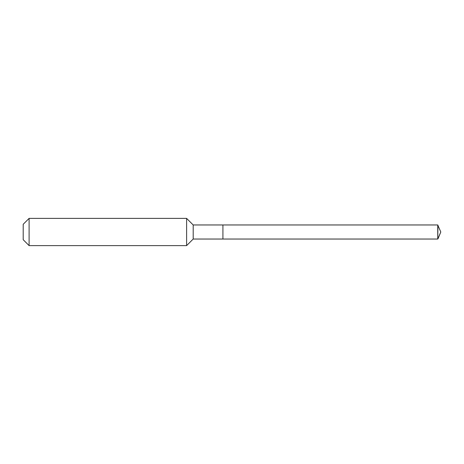 <?xml version="1.0" encoding="UTF-8"?>
<svg xmlns="http://www.w3.org/2000/svg" width="464" height="464" viewBox="0 0 464 464"><rect width="100%" height="100%" fill="white"/><g stroke="black" fill="none" stroke-linecap="round" stroke-linejoin="round"><path stroke-width="0.7" d="M193.192 224.965L193.192 239.035L222.923 239.035L222.923 224.965L437.743 224.965L440.8 232L437.743 224.965L437.743 239.035L440.8 232L437.743 239.035L222.923 239.035L437.743 239.035L222.923 239.035L222.923 224.965L193.192 224.965L186.609 218.382L29.099 218.382L23.2 224.286L23.2 239.714L29.099 245.618L29.099 218.382M193.192 239.035L186.609 245.618L186.609 218.382M186.609 245.618L29.099 245.618M437.743 239.035L437.958 225.144M437.743 224.965L222.923 224.965M440.8 232L437.958 238.856"/></g></svg>
